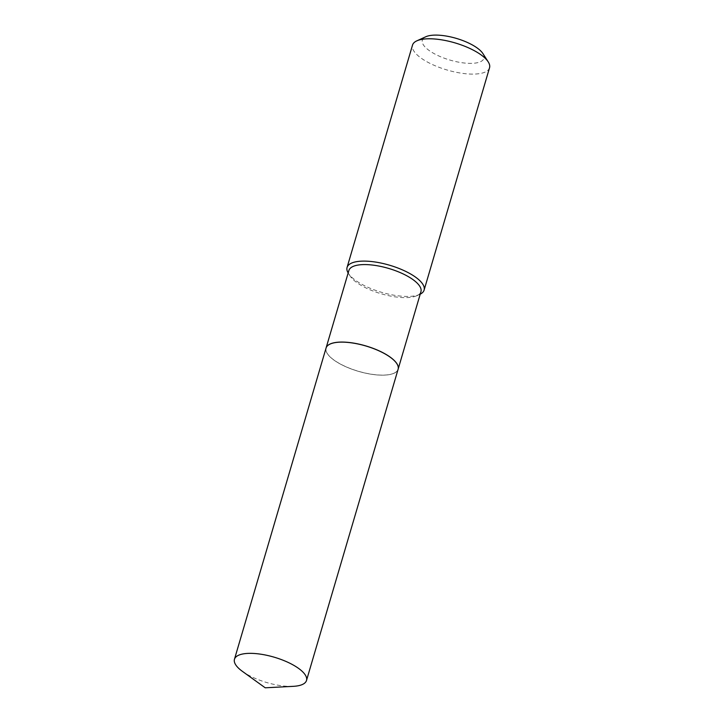 <?xml version="1.0" encoding="UTF-8"?>
<svg xmlns="http://www.w3.org/2000/svg" width="724" height="724" viewBox="0 0 724 724"><rect width="100%" height="100%" fill="white"/><g stroke="black" fill="none" stroke-linecap="round" stroke-linejoin="round"><path stroke-width="0.54" stroke-dasharray="3.62 2.71" d="M394.001 373.213A37.476 13.186 16.4 0 1 339.085 363.33A37.476 13.186 16.4 0 1 327.366 353.602A37.476 13.186 16.4 0 1 342.226 342.162A37.476 13.186 16.4 0 1 385.077 353.973A37.476 13.186 16.4 0 1 394.001 373.213L394.082 373.177A37.548 13.213 16.4 0 0 398.119 369.222A37.548 13.213 16.4 0 1 390.019 374.498A37.548 13.213 16.4 0 1 348.099 367.72A37.548 13.213 16.4 0 1 326.053 348.054M293.329 686.334A37.548 13.213 16.4 0 1 242.368 671.329M394.082 373.177A37.548 13.213 16.4 0 1 339.058 363.276A37.548 13.213 16.4 0 1 327.32 353.529A37.548 13.213 16.4 0 1 326.072 348.018M482.899 53.558A32.118 11.303 16.4 0 1 470.166 63.368A32.118 11.303 16.4 0 1 433.441 53.241A32.118 11.303 16.4 0 1 425.803 36.752M489.542 67.775A40.146 14.127 16.4 0 1 465.713 73.739A40.146 14.127 16.4 0 1 426.391 61.459A40.146 14.127 16.4 0 1 412.517 45.105M420.21 294.17A40.146 14.127 16.4 0 1 419.775 294.369A40.146 14.127 16.4 0 1 360.959 283.79A40.146 14.127 16.4 0 1 348.407 273.364A40.146 14.127 16.4 0 1 348.154 272.966M420.934 291.709A37.548 13.213 16.4 0 1 416.888 295.691A37.548 13.213 16.4 0 1 361.864 285.79A37.548 13.213 16.4 0 1 350.126 276.043A37.548 13.213 16.4 0 1 348.887 270.505M416.888 295.691L419.775 294.369M350.126 276.043L348.407 273.364"/><path stroke-width="1.09" d="M242.549 654.025A37.548 13.213 16.4 0 1 284.469 660.804A37.548 13.213 16.4 0 1 306.505 680.47A37.548 13.213 16.4 0 1 298.424 685.719A37.548 13.213 16.4 0 1 293.329 686.334L265.21 687.8L242.368 671.329A37.548 13.213 16.4 0 1 234.458 659.265A37.548 13.213 16.4 0 1 242.549 654.025M234.458 659.265L326.053 348.054A37.548 13.213 16.4 0 1 334.144 342.805A37.548 13.213 16.4 0 1 376.064 349.583A37.548 13.213 16.4 0 1 398.109 369.258A37.548 13.213 16.4 0 0 398.128 369.195L420.934 291.709A37.548 13.213 16.4 0 0 407.947 276.414A37.548 13.213 16.4 0 0 371.168 264.921A37.548 13.213 16.4 0 0 348.887 270.505L326.081 347.991A37.548 13.213 16.4 0 1 348.362 342.407A37.548 13.213 16.4 0 1 385.141 353.9A37.548 13.213 16.4 0 1 398.128 369.195M348.154 272.966A40.146 14.127 16.4 0 1 347.077 267.437L412.517 45.105A40.146 14.127 16.4 0 1 416.843 40.843L425.803 36.752A32.118 11.303 16.4 0 1 472.853 45.223A32.118 11.303 16.4 0 1 482.899 53.558L488.211 61.857A40.146 14.127 16.4 0 1 489.542 67.775L424.101 290.107A40.146 14.127 16.4 0 1 420.21 294.17M416.843 40.843A40.146 14.127 16.4 0 1 475.659 51.431A40.146 14.127 16.4 0 1 488.211 61.857M347.077 267.437A40.146 14.127 16.4 0 1 370.905 261.473A40.146 14.127 16.4 0 1 410.227 273.762A40.146 14.127 16.4 0 1 424.101 290.107M306.505 680.47L398.109 369.258"/></g></svg>
